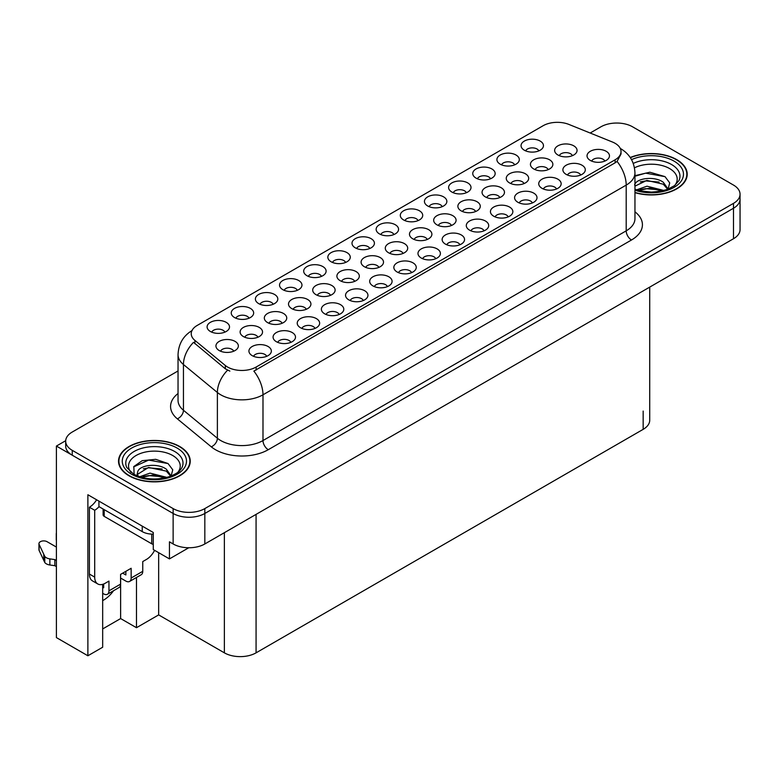 <?xml version="1.0" encoding="UTF-8"?>
<svg xmlns="http://www.w3.org/2000/svg" width="779" height="779" viewBox="0 0 779 779"><rect width="100%" height="100%" fill="white"/><g stroke="black" fill="none" stroke-linecap="round" stroke-linejoin="round"><path stroke-width="1.17" d="M532.359 202.939A6.719 3.885 0 0 0 530.548 201.04A6.719 3.885 0 0 0 523.926 200.057A6.719 3.885 0 0 0 519.233 202.939M533.722 193.114A11.208 6.466 0 0 0 519.359 192.394A11.208 6.466 0 0 0 515.649 200.437A11.208 6.466 0 0 0 517.869 202.267A11.208 6.466 0 0 0 535.942 200.437A11.208 6.466 0 0 0 533.722 193.114M249.007 318.212A6.719 3.885 0 0 0 247.206 316.323A6.719 3.885 0 0 0 240.584 315.339A6.719 3.885 0 0 0 235.891 318.212M250.371 308.396A11.208 6.466 0 0 0 236.018 307.676A11.208 6.466 0 0 0 232.308 315.719A11.208 6.466 0 0 0 234.528 317.54A11.208 6.466 0 0 0 252.6 315.719A11.208 6.466 0 0 0 250.371 308.396M354.669 281.365A6.719 3.885 0 0 0 352.868 279.476A6.719 3.885 0 0 0 346.236 278.493A6.719 3.885 0 0 0 341.553 281.365M356.032 271.55A11.208 6.466 0 0 0 341.669 270.829A11.208 6.466 0 0 0 337.959 278.872A11.208 6.466 0 0 0 340.189 280.693A11.208 6.466 0 0 0 358.252 278.872A11.208 6.466 0 0 0 356.032 271.55M459.902 244.762A6.719 3.885 0 0 0 458.101 242.873A6.719 3.885 0 0 0 451.469 241.889A6.719 3.885 0 0 0 446.786 244.762M461.265 234.946A11.208 6.466 0 0 0 446.912 234.226A11.208 6.466 0 0 0 443.193 242.269A11.208 6.466 0 0 0 445.422 244.1A11.208 6.466 0 0 0 463.486 242.269A11.208 6.466 0 0 0 461.265 234.946M282.086 323.275A6.719 3.885 0 0 0 280.284 321.376A6.719 3.885 0 0 0 273.663 320.393A6.719 3.885 0 0 0 268.969 323.275M283.449 313.45A11.208 6.466 0 0 0 269.096 312.73A11.208 6.466 0 0 0 265.386 320.773A11.208 6.466 0 0 0 267.606 322.603A11.208 6.466 0 0 0 285.679 320.773A11.208 6.466 0 0 0 283.449 313.45M490.517 178.78A6.719 3.885 0 0 0 488.715 176.891A6.719 3.885 0 0 0 482.094 175.908A6.719 3.885 0 0 0 477.4 178.78M491.88 168.965A11.208 6.466 0 0 0 477.527 168.245A11.208 6.466 0 0 0 473.817 176.278A11.208 6.466 0 0 0 476.037 178.109A11.208 6.466 0 0 0 494.11 176.278A11.208 6.466 0 0 0 491.88 168.965M266.691 356.315A6.719 3.885 0 0 0 264.889 354.426A6.719 3.885 0 0 0 258.268 353.442A6.719 3.885 0 0 0 253.574 356.315M268.064 346.489A11.208 6.466 0 0 0 253.701 345.769A11.208 6.466 0 0 0 249.991 353.812A11.208 6.466 0 0 0 252.211 355.643A11.208 6.466 0 0 0 270.284 353.812A11.208 6.466 0 0 0 268.064 346.489M499.826 197.564A6.719 3.885 0 0 0 498.024 195.675A6.719 3.885 0 0 0 491.393 194.692A6.719 3.885 0 0 0 486.709 197.564M501.189 187.739A11.208 6.466 0 0 0 486.836 187.018A11.208 6.466 0 0 0 483.116 195.062A11.208 6.466 0 0 0 485.346 196.892A11.208 6.466 0 0 0 503.409 195.062A11.208 6.466 0 0 0 501.189 187.739M604.806 161.107A6.719 3.885 0 0 0 603.004 159.218A6.719 3.885 0 0 0 596.383 158.234A6.719 3.885 0 0 0 591.689 161.107M606.169 151.282A11.208 6.466 0 0 0 591.816 150.561A11.208 6.466 0 0 0 588.096 158.604A11.208 6.466 0 0 0 590.326 160.435A11.208 6.466 0 0 0 608.399 158.604A11.208 6.466 0 0 0 606.169 151.282M224.858 332.156A6.719 3.885 0 0 0 223.057 330.267A6.719 3.885 0 0 0 216.435 329.283A6.719 3.885 0 0 0 211.742 332.156M226.222 322.34A11.208 6.466 0 0 0 211.869 321.62A11.208 6.466 0 0 0 208.159 329.653A11.208 6.466 0 0 0 210.379 331.484A11.208 6.466 0 0 0 228.451 329.653A11.208 6.466 0 0 0 226.222 322.34M427.243 239.465A6.719 3.885 0 0 0 425.441 237.576A6.719 3.885 0 0 0 418.82 236.592A6.719 3.885 0 0 0 414.126 239.465M428.616 229.649A11.208 6.466 0 0 0 414.253 228.919A11.208 6.466 0 0 0 410.543 236.962A11.208 6.466 0 0 0 412.763 238.793A11.208 6.466 0 0 0 430.836 236.962A11.208 6.466 0 0 0 428.616 229.649M273.156 304.268A6.719 3.885 0 0 0 271.355 302.379A6.719 3.885 0 0 0 264.733 301.395A6.719 3.885 0 0 0 260.04 304.268M274.529 294.452A11.208 6.466 0 0 0 260.167 293.732A11.208 6.466 0 0 0 256.457 301.775A11.208 6.466 0 0 0 258.677 303.606A11.208 6.466 0 0 0 276.749 301.775A11.208 6.466 0 0 0 274.529 294.452M556.508 188.995A6.719 3.885 0 0 0 554.697 187.106A6.719 3.885 0 0 0 548.075 186.123A6.719 3.885 0 0 0 543.391 188.995M557.871 179.17A11.208 6.466 0 0 0 543.508 178.449A11.208 6.466 0 0 0 539.798 186.493A11.208 6.466 0 0 0 542.018 188.323A11.208 6.466 0 0 0 560.091 186.493A11.208 6.466 0 0 0 557.871 179.17M451.44 225.501A6.719 3.885 0 0 0 449.639 223.602A6.719 3.885 0 0 0 443.008 222.619A6.719 3.885 0 0 0 438.324 225.501M452.803 215.676A11.208 6.466 0 0 0 438.441 214.955A11.208 6.466 0 0 0 434.731 222.998A11.208 6.466 0 0 0 436.961 224.829A11.208 6.466 0 0 0 455.024 222.998A11.208 6.466 0 0 0 452.803 215.676M306.283 309.302A6.719 3.885 0 0 0 304.472 307.413A6.719 3.885 0 0 0 297.851 306.429A6.719 3.885 0 0 0 293.167 309.302M307.647 299.487A11.208 6.466 0 0 0 293.284 298.766A11.208 6.466 0 0 0 289.574 306.799A11.208 6.466 0 0 0 291.804 308.63A11.208 6.466 0 0 0 309.867 306.799A11.208 6.466 0 0 0 307.647 299.487M484.051 230.818A6.719 3.885 0 0 0 482.25 228.929A6.719 3.885 0 0 0 475.628 227.945A6.719 3.885 0 0 0 470.935 230.818M485.414 221.002A11.208 6.466 0 0 0 471.061 220.282A11.208 6.466 0 0 0 467.351 228.325A11.208 6.466 0 0 0 469.571 230.156A11.208 6.466 0 0 0 487.644 228.325A11.208 6.466 0 0 0 485.414 221.002M378.857 267.401A6.719 3.885 0 0 0 377.055 265.512A6.719 3.885 0 0 0 370.434 264.529A6.719 3.885 0 0 0 365.74 267.401M380.23 257.576A11.208 6.466 0 0 0 365.867 256.856A11.208 6.466 0 0 0 362.157 264.899A11.208 6.466 0 0 0 364.377 266.73A11.208 6.466 0 0 0 382.45 264.899A11.208 6.466 0 0 0 380.23 257.576M339.147 314.482A6.719 3.885 0 0 0 337.346 312.593A6.719 3.885 0 0 0 330.724 311.61A6.719 3.885 0 0 0 326.031 314.482M340.511 304.667A11.208 6.466 0 0 0 326.158 303.937A11.208 6.466 0 0 0 322.438 311.98A11.208 6.466 0 0 0 324.668 313.81A11.208 6.466 0 0 0 342.741 311.98A11.208 6.466 0 0 0 340.511 304.667M418.07 220.613A6.719 3.885 0 0 0 416.259 218.724A6.719 3.885 0 0 0 409.637 217.74A6.719 3.885 0 0 0 404.953 220.613M419.433 210.788A11.208 6.466 0 0 0 405.07 210.067A11.208 6.466 0 0 0 401.36 218.11A11.208 6.466 0 0 0 403.58 219.941A11.208 6.466 0 0 0 421.653 218.11A11.208 6.466 0 0 0 419.433 210.788M290.849 342.371A6.719 3.885 0 0 0 289.038 340.481A6.719 3.885 0 0 0 282.417 339.498A6.719 3.885 0 0 0 277.733 342.371M292.213 332.545A11.208 6.466 0 0 0 277.85 331.825A11.208 6.466 0 0 0 274.14 339.868A11.208 6.466 0 0 0 276.36 341.699A11.208 6.466 0 0 0 294.433 339.868A11.208 6.466 0 0 0 292.213 332.545M524.014 183.591A6.719 3.885 0 0 0 522.212 181.702A6.719 3.885 0 0 0 515.591 180.718A6.719 3.885 0 0 0 510.897 183.591M525.387 173.775A11.208 6.466 0 0 0 511.024 173.055A11.208 6.466 0 0 0 507.314 181.098A11.208 6.466 0 0 0 509.534 182.919A11.208 6.466 0 0 0 527.607 181.098A11.208 6.466 0 0 0 525.387 173.775M297.315 290.333A6.719 3.885 0 0 0 295.504 288.434A6.719 3.885 0 0 0 288.882 287.451A6.719 3.885 0 0 0 284.199 290.333M298.678 280.508A11.208 6.466 0 0 0 284.316 279.788A11.208 6.466 0 0 0 280.606 287.831A11.208 6.466 0 0 0 282.826 289.661A11.208 6.466 0 0 0 300.898 287.831A11.208 6.466 0 0 0 298.678 280.508M475.628 211.528A6.719 3.885 0 0 0 473.827 209.639A6.719 3.885 0 0 0 467.205 208.655A6.719 3.885 0 0 0 462.512 211.528M477.001 201.712A11.208 6.466 0 0 0 462.638 200.992A11.208 6.466 0 0 0 458.928 209.025A11.208 6.466 0 0 0 461.149 210.856A11.208 6.466 0 0 0 479.221 209.025A11.208 6.466 0 0 0 477.001 201.712M580.657 175.051A6.719 3.885 0 0 0 578.855 173.162A6.719 3.885 0 0 0 572.224 172.178A6.719 3.885 0 0 0 567.54 175.051M582.02 165.226A11.208 6.466 0 0 0 567.657 164.505A11.208 6.466 0 0 0 563.947 172.548A11.208 6.466 0 0 0 566.177 174.379A11.208 6.466 0 0 0 584.24 172.548A11.208 6.466 0 0 0 582.02 165.226M369.762 248.501A6.719 3.885 0 0 0 367.961 246.612A6.719 3.885 0 0 0 361.339 245.628A6.719 3.885 0 0 0 356.646 248.501M371.125 238.676A11.208 6.466 0 0 0 356.772 237.955A11.208 6.466 0 0 0 353.062 245.998A11.208 6.466 0 0 0 355.282 247.829A11.208 6.466 0 0 0 373.355 245.998A11.208 6.466 0 0 0 371.125 238.676M387.445 286.594A6.719 3.885 0 0 0 385.644 284.705A6.719 3.885 0 0 0 379.022 283.722A6.719 3.885 0 0 0 374.329 286.594M388.818 276.779A11.208 6.466 0 0 0 374.456 276.058A11.208 6.466 0 0 0 370.746 284.092A11.208 6.466 0 0 0 372.966 285.922A11.208 6.466 0 0 0 391.039 284.092A11.208 6.466 0 0 0 388.818 276.779M321.464 276.389A6.719 3.885 0 0 0 319.663 274.49A6.719 3.885 0 0 0 313.031 273.507A6.719 3.885 0 0 0 308.348 276.389M322.827 266.564A11.208 6.466 0 0 0 308.465 265.843A11.208 6.466 0 0 0 304.755 273.887A11.208 6.466 0 0 0 306.984 275.717A11.208 6.466 0 0 0 325.047 273.887A11.208 6.466 0 0 0 322.827 266.564M548.212 169.627A6.719 3.885 0 0 0 546.41 167.738A6.719 3.885 0 0 0 539.779 166.755A6.719 3.885 0 0 0 535.095 169.627M549.575 159.802A11.208 6.466 0 0 0 535.222 159.082A11.208 6.466 0 0 0 531.502 167.125A11.208 6.466 0 0 0 533.732 168.955A11.208 6.466 0 0 0 551.805 167.125A11.208 6.466 0 0 0 549.575 159.802M411.604 272.65A6.719 3.885 0 0 0 409.793 270.761A6.719 3.885 0 0 0 403.171 269.777A6.719 3.885 0 0 0 398.488 272.65M412.967 262.835A11.208 6.466 0 0 0 398.605 262.114A11.208 6.466 0 0 0 394.895 270.147A11.208 6.466 0 0 0 397.115 271.978A11.208 6.466 0 0 0 415.188 270.147A11.208 6.466 0 0 0 412.967 262.835M442.219 206.669A6.719 3.885 0 0 0 440.408 204.78A6.719 3.885 0 0 0 433.786 203.796A6.719 3.885 0 0 0 429.102 206.669M443.582 196.853A11.208 6.466 0 0 0 429.219 196.123A11.208 6.466 0 0 0 425.509 204.166A11.208 6.466 0 0 0 427.739 205.997A11.208 6.466 0 0 0 445.802 204.166A11.208 6.466 0 0 0 443.582 196.853M257.898 337.239A6.719 3.885 0 0 0 256.087 335.35A6.719 3.885 0 0 0 249.465 334.366A6.719 3.885 0 0 0 244.781 337.239M259.261 327.423A11.208 6.466 0 0 0 244.898 326.693A11.208 6.466 0 0 0 241.188 334.736A11.208 6.466 0 0 0 243.408 336.567A11.208 6.466 0 0 0 261.481 334.736A11.208 6.466 0 0 0 259.261 327.423M363.296 300.538A6.719 3.885 0 0 0 361.495 298.649A6.719 3.885 0 0 0 354.873 297.666A6.719 3.885 0 0 0 350.18 300.538M364.66 290.723A11.208 6.466 0 0 0 350.307 290.002A11.208 6.466 0 0 0 346.597 298.036A11.208 6.466 0 0 0 348.817 299.866A11.208 6.466 0 0 0 366.89 298.036A11.208 6.466 0 0 0 364.66 290.723M435.753 258.706A6.719 3.885 0 0 0 433.942 256.817A6.719 3.885 0 0 0 427.32 255.833A6.719 3.885 0 0 0 422.637 258.706M437.116 248.891A11.208 6.466 0 0 0 422.754 248.17A11.208 6.466 0 0 0 419.044 256.213A11.208 6.466 0 0 0 421.273 258.034A11.208 6.466 0 0 0 439.337 256.213A11.208 6.466 0 0 0 437.116 248.891M233.7 351.202A6.719 3.885 0 0 0 231.899 349.313A6.719 3.885 0 0 0 225.277 348.33A6.719 3.885 0 0 0 220.584 351.202M235.063 341.387A11.208 6.466 0 0 0 220.71 340.666A11.208 6.466 0 0 0 217 348.71A11.208 6.466 0 0 0 219.22 350.54A11.208 6.466 0 0 0 237.293 348.71A11.208 6.466 0 0 0 235.063 341.387M466.368 192.725A6.719 3.885 0 0 0 464.566 190.836A6.719 3.885 0 0 0 457.935 189.852A6.719 3.885 0 0 0 453.251 192.725M467.731 182.909A11.208 6.466 0 0 0 453.378 182.179A11.208 6.466 0 0 0 449.658 190.222A11.208 6.466 0 0 0 451.888 192.053A11.208 6.466 0 0 0 469.951 190.222A11.208 6.466 0 0 0 467.731 182.909M314.998 328.426A6.719 3.885 0 0 0 313.197 326.537A6.719 3.885 0 0 0 306.566 325.554A6.719 3.885 0 0 0 301.882 328.426M316.362 318.601A11.208 6.466 0 0 0 301.999 317.881A11.208 6.466 0 0 0 298.289 325.924A11.208 6.466 0 0 0 300.519 327.755A11.208 6.466 0 0 0 318.582 325.924A11.208 6.466 0 0 0 316.362 318.601M572.409 155.664A6.719 3.885 0 0 0 570.598 153.765A6.719 3.885 0 0 0 563.977 152.781A6.719 3.885 0 0 0 559.283 155.664M573.772 145.839A11.208 6.466 0 0 0 559.41 145.118A11.208 6.466 0 0 0 555.7 153.161A11.208 6.466 0 0 0 557.92 154.992A11.208 6.466 0 0 0 575.993 153.161A11.208 6.466 0 0 0 573.772 145.839M393.911 234.557A6.719 3.885 0 0 0 392.11 232.668A6.719 3.885 0 0 0 385.488 231.684A6.719 3.885 0 0 0 380.795 234.557M395.284 224.732A11.208 6.466 0 0 0 380.921 224.011A11.208 6.466 0 0 0 377.211 232.054A11.208 6.466 0 0 0 379.431 233.885A11.208 6.466 0 0 0 397.504 232.054A11.208 6.466 0 0 0 395.284 224.732M403.055 253.438A6.719 3.885 0 0 0 401.253 251.539A6.719 3.885 0 0 0 394.622 250.556A6.719 3.885 0 0 0 389.938 253.438M404.418 243.613A11.208 6.466 0 0 0 390.055 242.892A11.208 6.466 0 0 0 386.345 250.935A11.208 6.466 0 0 0 388.575 252.766A11.208 6.466 0 0 0 406.638 250.935A11.208 6.466 0 0 0 404.418 243.613M508.2 216.883A6.719 3.885 0 0 0 506.399 214.985A6.719 3.885 0 0 0 499.777 214.001A6.719 3.885 0 0 0 495.084 216.883M509.563 207.058A11.208 6.466 0 0 0 495.21 206.338A11.208 6.466 0 0 0 491.5 214.381A11.208 6.466 0 0 0 493.72 216.211A11.208 6.466 0 0 0 511.793 214.381A11.208 6.466 0 0 0 509.563 207.058M538.815 150.892A6.719 3.885 0 0 0 537.013 149.003A6.719 3.885 0 0 0 530.392 148.02A6.719 3.885 0 0 0 525.698 150.892M540.188 141.077A11.208 6.466 0 0 0 525.825 140.356A11.208 6.466 0 0 0 522.115 148.39A11.208 6.466 0 0 0 524.335 150.22A11.208 6.466 0 0 0 542.408 148.39A11.208 6.466 0 0 0 540.188 141.077M330.471 295.338A6.719 3.885 0 0 0 328.67 293.449A6.719 3.885 0 0 0 322.048 292.466A6.719 3.885 0 0 0 317.355 295.338M331.835 285.513A11.208 6.466 0 0 0 317.481 284.793A11.208 6.466 0 0 0 313.771 292.836A11.208 6.466 0 0 0 315.992 294.666A11.208 6.466 0 0 0 334.064 292.836A11.208 6.466 0 0 0 331.835 285.513M345.613 262.445A6.719 3.885 0 0 0 343.812 260.556A6.719 3.885 0 0 0 337.18 259.563A6.719 3.885 0 0 0 332.497 262.445M346.976 252.62A11.208 6.466 0 0 0 332.623 251.899A11.208 6.466 0 0 0 328.904 259.943A11.208 6.466 0 0 0 331.133 261.773A11.208 6.466 0 0 0 349.206 259.943A11.208 6.466 0 0 0 346.976 252.62M514.666 164.836A6.719 3.885 0 0 0 512.864 162.947A6.719 3.885 0 0 0 506.243 161.964A6.719 3.885 0 0 0 501.549 164.836M516.029 155.021A11.208 6.466 0 0 0 501.676 154.3A11.208 6.466 0 0 0 497.966 162.334A11.208 6.466 0 0 0 500.186 164.165A11.208 6.466 0 0 0 518.259 162.334A11.208 6.466 0 0 0 516.029 155.021M615.108 143.317A20.166 11.646 0 0 0 612.421 142.012L568.923 124.436A20.166 11.646 0 0 0 543.09 125.74L197.145 325.466A20.166 11.646 0 0 0 191.235 333.704A20.166 11.646 0 0 0 194.877 340.384L225.335 365.497A20.166 11.646 0 0 0 256.125 367.045L615.108 159.792A20.166 11.646 0 0 0 621.019 151.554A20.166 11.646 0 0 0 615.108 143.317M65.699 440.7L56.4 446.065L173.133 513.468A22.416 12.941 0 0 0 204.828 513.468L733.487 208.246A22.416 12.941 0 0 0 740.05 199.103A22.416 12.941 0 0 1 733.487 208.246L204.828 513.468A22.416 12.941 0 0 1 173.133 513.468L72.243 455.218A22.416 12.941 0 0 1 65.679 446.065L65.679 441.187A22.416 12.941 0 0 0 72.243 450.34L173.133 508.59A22.416 12.941 0 0 0 204.828 508.59L733.487 203.368A22.416 12.941 0 0 0 740.05 194.224A22.416 12.941 0 0 0 733.487 185.071L632.597 126.821A22.416 12.941 0 0 0 600.901 126.821L590.161 133.024M617.591 123.043L615.897 123.043M102.672 584.338L102.672 647.232L87.881 655.772L87.881 494.743L153.278 532.495L153.278 549.575L169.442 558.903L169.442 541.824L173.133 543.966A22.416 12.941 0 0 0 204.828 543.966L733.487 238.744A22.416 12.941 0 0 0 740.05 229.601L740.05 194.224M188.761 547.754L169.442 558.903M87.881 655.772L56.4 637.592L56.4 446.065M649.725 287.11L649.725 420.212A22.416 12.941 180 0 1 643.162 429.356L256.067 652.841A22.416 12.941 180 0 1 224.371 652.841L158.663 614.904L158.663 552.681M158.663 614.904L136.481 627.708L136.481 577.473M102.672 628.935L120.628 618.565L136.481 627.708M102.672 600.59A23.906 13.798 120 0 0 113.549 590.716M120.628 618.565L120.628 578.057M634.953 192.656A35.853 20.702 0 0 0 687.205 174.243A35.853 20.702 0 0 0 676.698 159.607A35.853 20.702 0 0 0 630.24 157.514M179.745 446.523A35.853 20.702 0 0 0 140.658 442.034A35.853 20.702 0 0 0 118.525 461.158A35.853 20.702 0 0 0 129.032 475.803A35.853 20.702 0 0 0 168.108 480.292A35.853 20.702 0 0 0 190.242 461.158A35.853 20.702 0 0 0 179.745 446.523M118.905 463.067A35.853 20.702 0 0 0 118.778 463.602M621.019 151.554L621.019 154.028L617.065 161.409L615.108 162.83L253.857 371.106A26.145 15.093 60 0 1 262.99 394.797A29.884 17.255 180 0 1 220.73 394.797A29.884 17.255 180 0 1 217.38 392.499L183.445 364.514A29.884 17.255 180 0 1 178.04 354.62L178.04 400.367A29.884 17.255 0 0 0 183.445 410.26L217.38 438.246A29.884 17.255 0 0 0 220.73 440.544A29.884 17.255 0 0 0 262.99 440.544L626.199 230.847A29.884 17.255 0 0 0 634.953 218.646L634.953 172.899A29.884 17.255 180 0 1 626.199 185.1A26.145 15.093 -120 0 0 617.065 161.409M229.863 371.106L225.335 368.818L193.523 342.332A26.145 17.489 129.5 0 0 183.445 364.514L183.445 410.26A7.469 4.995 -50.5 0 1 177.33 418.829A37.353 21.569 180 0 1 178.04 393.522M178.04 370.96L72.243 432.033A22.416 12.941 0 0 0 65.679 441.187M189.988 463.602A35.853 20.702 0 0 0 189.872 463.067M686.951 176.687A35.853 20.702 0 0 0 686.835 176.142M634.476 167.816A25.853 14.928 180 0 1 669.628 168.576A25.853 14.928 180 0 1 674.731 185.49M667.895 189.716L669.726 182.899L664.984 176.609L649.852 172.217L634.953 175.665M630.377 157.718A35.483 20.488 180 0 1 676.435 159.763A35.483 20.488 180 0 1 686.835 174.243A35.483 20.488 180 0 1 634.953 192.413M636.609 189.862L646.979 186.2L663.961 190.495M638.556 190.446L650.192 188.051L661.76 191.021M634.953 188.791A16.885 9.747 0 0 0 635.245 189.385M634.642 185.012C635.859 178.294 654.331 175.616 663.289 182.267L668.158 189.112M634.953 186.142L646.852 180.397L663.289 184.204L667.691 189.287M634.953 176.239L645.645 173.162L665.071 176.667M640.26 181.887L645.645 180.913L659.112 182.072M640.28 189.628L645.645 188.654L659.122 189.823M154.583 550.334A14.937 8.627 -60 0 1 146.462 559.429L142.761 561.562L142.761 571.319L131.145 578.028A7.469 4.314 60 0 1 129.596 581.446A7.469 4.314 60 0 1 125.857 581.076L120.579 578.028M131.145 578.028L131.145 568.271L120.579 574.376L120.579 584.133L108.953 590.842L108.953 581.085L105.262 583.218A14.937 8.627 -60 0 1 97.784 583.958A14.937 8.627 -60 0 1 94.697 577.112L94.697 510.264L89.41 507.217A14.937 8.627 120 0 0 96.615 499.787M122.692 573.149L125.857 574.98L125.857 571.319M98.923 501.111L98.923 506.603L142.236 531.609A14.937 8.627 0 0 0 153.278 534.131M97.784 583.958L92.506 580.91A14.937 8.627 -60 0 1 89.41 574.065L89.41 507.217M99.04 506.671A14.937 8.627 -60 0 1 94.697 510.264M102.672 587.21L103.675 587.785L103.675 583.997M56.4 566.596L54.842 565.69L54.842 559.595L56.4 560.49M108.953 590.842A7.469 4.314 60 0 1 107.414 594.26A7.469 4.314 60 0 1 103.675 593.89L102.672 593.306M56.4 547.072L47.091 541.707A4.771 2.756 180 0 0 41.891 541.103A4.771 2.756 180 0 0 38.95 543.654A4.771 2.756 180 0 0 39.116 544.365L44.773 556.391A7.469 4.314 0 0 0 49.866 558.884L54.842 559.595M54.842 565.69L49.866 564.989L49.866 558.884M44.773 556.391L44.773 562.496L39.116 550.461A4.771 2.756 0 0 1 38.95 549.75L38.95 543.654M44.773 562.496A7.469 4.314 0 0 0 49.866 564.989M107.414 594.26L119.031 587.551A7.469 4.314 -120 0 0 120.579 584.133M43.77 554.405L43.77 560.5M129.596 581.446L141.213 574.736A7.469 4.314 -120 0 0 142.761 571.319M56.4 534.316A4.771 2.756 180 0 1 56.263 533.654A4.771 2.756 180 0 1 56.4 533.002M56.263 533.654L56.263 539.759A4.771 2.756 0 0 0 56.4 540.412M130.999 472.405A25.853 14.928 180 0 1 139.509 453.836A25.853 14.928 180 0 1 172.665 455.491A25.853 14.928 180 0 1 177.768 472.405M170.932 476.631L172.763 469.815L168.03 463.524L155.683 459.318L142.197 460.681L133.832 466.543L134.105 474.051M179.472 446.679A35.483 20.488 180 0 1 189.872 461.158A35.483 20.488 180 0 1 167.962 480.088A35.483 20.488 180 0 1 129.295 475.648A35.483 20.488 180 0 1 118.905 461.158A35.483 20.488 180 0 1 140.804 442.238A35.483 20.488 180 0 1 179.472 446.679M139.645 476.777L150.016 473.116L167.008 477.41M141.593 477.361L153.229 474.966L164.797 477.946M136.88 475.745L137.679 471.928A16.885 9.747 0 0 0 137.493 473.359A16.885 9.747 0 0 0 138.282 476.3M137.679 471.928C138.896 465.209 157.368 462.541 166.326 469.182L171.195 476.027M137.571 474.304L148.555 467.468L166.326 471.12L170.728 476.212M103.11 509.028L103.11 514.841A3.739 2.152 0 0 0 104.201 516.36L151.739 543.81A3.739 2.152 0 0 0 153.278 544.346M133.647 466.884L148.682 460.087L168.108 463.583M143.297 468.812L148.682 467.828L162.149 468.987M143.317 476.553L148.682 475.579L162.168 476.738M733.487 238.744L733.487 203.368M204.828 543.966L204.828 508.59M173.133 543.966L173.133 508.59M256.067 652.841L256.067 514.383M643.162 429.356L643.162 411.059M224.371 652.841L224.371 532.68M194.877 340.384L194.877 343.705M225.335 365.497L225.335 368.818M256.125 367.045L256.125 370.083M615.108 159.792L615.108 162.83M268.268 449.697A7.469 4.314 60 0 1 262.99 440.544L262.99 394.797L626.199 185.1L626.199 230.847A7.469 4.314 60 0 0 631.487 240L268.268 449.697A37.353 21.569 180 0 1 215.452 449.697A37.353 21.569 180 0 1 211.265 446.815L177.33 418.829M227.565 370.2A26.145 17.489 129.5 0 0 217.38 392.499L217.38 438.246A7.469 4.995 -50.5 0 1 211.265 446.815M634.953 211.81A37.353 21.569 180 0 1 631.487 240M72.243 450.34L72.243 455.218M633.259 163.415A28.619 16.525 180 0 1 671.586 164.544A28.619 16.525 180 0 1 678.957 180.592L674.497 185.665L667.681 189.297L660.164 191.342L651.371 192.101L640.134 190.845L634.953 189.268M631.535 159.646A32.124 18.55 180 0 1 674.059 161.126A32.124 18.55 180 0 1 676.717 185.626A32.124 18.55 180 0 1 634.953 190.193M142.236 526.127L142.236 531.609M94.697 577.112L89.41 574.065M39.116 544.365L39.116 550.461M126.773 467.507A28.619 16.525 180 0 1 140.006 448.86A28.619 16.525 180 0 1 174.623 451.46A28.619 16.525 180 0 1 181.994 467.507L181.234 468.831C178.79 470.944 181.877 470.867 170.718 476.212C157.251 480.497 144.865 479.796 133.54 474.09L126.773 467.507M177.096 448.052A32.124 18.55 180 0 1 177.096 474.275A32.124 18.55 180 0 1 131.67 474.275A32.124 18.55 180 0 1 131.67 448.052A32.124 18.55 180 0 1 177.096 448.052M151.739 543.81L151.739 534.121M104.201 516.36L104.201 509.651M634.953 172.899C634.447 162.159 629.724 154.106 620.785 148.731L620.288 148.448M192.209 330.452C183.269 335.817 178.547 343.87 178.04 354.62M686.835 174.243L686.835 177.222M189.872 461.158L189.872 464.148M118.905 461.158L118.905 464.148"/></g></svg>
